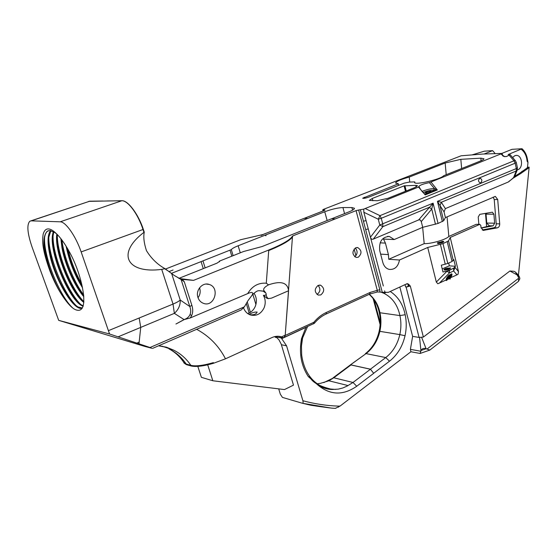 <?xml version="1.0" encoding="UTF-8"?>
<svg xmlns="http://www.w3.org/2000/svg" width="557" height="557" viewBox="0 0 557 557"><rect width="100%" height="100%" fill="white"/><g stroke="black" fill="none" stroke-linecap="round" stroke-linejoin="round"><path stroke-width="0.84" d="M63.275 297.09C58.318 289.842 53.945 281.334 50.151 271.565C41.893 248.847 42.179 240.749 43.181 234.128C44.783 228.6 48.041 227.465 52.943 230.73C58.582 234.831 64.327 242.365 70.175 253.317C82.937 276.711 91 317.434 74.561 309.253C71.435 307.499 67.675 303.44 63.275 297.09C52.469 281.09 42.91 252.613 44.414 238.856C44.797 234.845 45.925 232.227 47.805 231.002L48.403 230.689M57.058 234.26L54.927 232.589L49.803 230.535L47.289 231.176C41.907 236.92 42.861 250.385 50.151 271.565M82.415 307.993L78.029 306.984C71.839 302.904 65.482 293.866 58.945 279.872C51.634 263.266 48.215 249.167 48.696 237.588L50.875 230.675M53.493 231.246L54.036 231.531M50.562 230.612C47.714 234.33 47.317 241.599 49.364 252.425C54.126 278.813 74.429 312.512 82.401 308.021M83.244 305.856L82.081 305.25C69.604 298.677 50.743 255.482 52.964 236.328L53.813 231.879M53.444 231.67C46.586 247.245 69.507 302.27 83.139 306.218M83.856 301.859C71.303 291.903 55.261 252.989 57.204 235.082L57.267 234.476M56.828 234.065C54.057 251.562 70.92 292.815 83.815 302.423M83.738 295.851C79.414 290.594 75.299 283.715 71.4 275.221C65.608 262.243 62.28 250.288 61.409 239.357M60.866 238.654L61.994 247.928C65.092 264.979 74.861 286.486 83.808 296.686M82.234 286.354C75.007 274.413 69.897 261.463 66.896 247.517M66.137 246.271C69.172 261.275 74.638 275.109 82.533 287.781M437.927 243.325L437.384 242.796L443.163 241.334C444.152 241.501 443.922 241.919 442.467 242.573L437.927 243.325L442.954 242.344M443.156 242.246C440.427 242.225 438.582 242.636 437.621 243.486L437.684 243.562M446.937 271.078L442.968 271.99L441.304 265.216L447.814 263.447L452.047 261.498L453.788 259.548L455.417 266.281L453.69 268.265L446.937 271.078L449.408 272.965L449.513 270.389L446.979 271.231L436.326 282.086L437.844 283.771L446.227 279.927L446.359 278.465L448.197 275.861L451.748 273.828L451.316 274.476L451.274 273.981M446.011 269.999L448.072 269.567M450.502 267.896L445.182 268.69L444.068 269.456L449.137 268.258L450.028 268.634M444.068 269.456L444.061 269.47C443.999 270.215 445.356 270.242 448.127 269.553L450.571 268.028M451.316 274.476L452.11 274.42L451.56 275.116L449.596 274.81M450.014 268.725L450.021 268.571C449.262 267.91 447.654 267.952 445.182 268.69M331.617 218.783L348.891 211.89C352.672 210.351 354.517 209.14 354.426 208.262L351.892 207.552L342.931 207.552C337.723 207.803 331.659 209.202 324.745 211.751L238.145 245.776C234.434 247.259 232.151 248.54 231.301 249.633L171.41 273.376M265.974 235.353L265.473 235.548L265.94 235.785L266.016 234.81M304.219 218.344L324.251 210.497L325.016 210.003L322.747 209.829L323.513 209.335L461.112 155.793L482.571 154.059L502.129 153.426L429.37 182.612L434.439 188.565C430.679 188.614 426.565 189.561 422.081 191.406M165.457 269.052L240.721 239.698L262.765 234.581L304.115 218.344L307.694 218.4M516.262 162.435L515.434 160.764L513.972 160.792L515.155 163.187L516.262 162.435L517.432 167.796L516.325 168.555L516.207 170.999L517.286 169.899M480.67 182.8L480.043 182.898C477.913 181.171 477.99 179.633 480.266 178.282C482.216 179.493 482.348 181.004 480.67 182.8M509.899 271.001L423.39 337.055L419.094 337.431L412.633 336.358L410.405 349.35L410.913 351.752L420.103 353.458L421.085 350.464C422.115 348.494 423.793 347.923 426.112 348.745L429.858 350.061L518.56 281.292L518.518 277.379L515.364 272.025L514.014 271.301L509.899 271.001L517.342 275.033M429.37 182.612C423.264 183.859 419.741 185.168 418.808 186.539L419.073 186.818C420.841 190.076 422.645 192.409 424.483 193.808L425.207 194.901L425.597 194.059L424.497 193.822M394.217 239.545L422.707 227.319L438.053 223.454L443.664 220.753L445.419 217.571L495.347 196.419L497.714 199.517L499.706 223.858C499.72 225.996 498.954 227.319 497.408 227.827L483.253 230.396L480.983 227.367L480.809 225.355L479.668 224.387L450.23 237.47L448.538 240.861L442.982 243.646L427.72 247.468L399.487 260.008C398.137 266.712 394.711 269.846 389.211 269.4C386.071 268.551 383.947 266.246 382.833 262.486L379.742 250.706C378.844 241.654 382.046 236.906 389.364 236.474L394.217 239.545L383.488 239.092L385.423 243.096L388.424 254.612L388.744 259.27L399.487 260.008M422.707 227.319L421.28 221.595L431.745 209.049L433.095 203.159L418.676 219.918L373.301 239.113C371.923 239.614 370.969 238.981 370.44 237.205L383.334 285.992M517.425 167.768L517.174 170.17L514.584 176.666L513.47 177.934M435.477 224.276L431.745 209.049L429.155 207.343L382.847 226.671L382.777 224.081L381.267 218.281L379.978 215.656L378.266 219.207L381.267 218.281L515.155 163.187L516.325 168.555L437.447 201.349L439.995 205.596L441.325 202.261L437.447 201.349L442.362 221.595M502.038 153.321L511.974 149.339L522.027 148.733L508.13 154.561L510.135 154.7L506.585 156.489L504.684 156.635L501.042 154.129M504.517 156.614L506.585 156.489M504.454 156.601L506.821 156.399M504.412 156.594L503.451 156.259M502.449 155.619L502.825 155.89M430.122 192.033L431.188 191.309C429.043 191.114 427.038 191.615 425.165 192.833C425.917 193.175 427.567 192.903 430.122 192.033M424.699 193.961L425.597 194.059L435.553 190L435.797 189.199L434.432 188.572L433.68 190.125L437.308 189.965L435.797 189.199M419.073 186.818L363.728 209.119L363.853 212.287L378.266 219.207L379.783 225.007L382.847 226.671L373.301 239.113M349.873 365.301L366.053 353.618C373.037 348.202 377.653 340.759 379.888 331.29C381.253 325.023 381.28 318.848 379.965 312.755L379.233 312.393C380.57 318.555 380.542 324.828 379.157 331.213M369.298 294.27C374.75 298.803 378.307 304.964 379.965 312.755L399.933 315.582L405.183 314.733C402.969 304.289 397.99 296.54 390.234 291.478M420.103 353.458L429.858 350.061M350.945 364.898L370.44 369.187L373.698 373.322L370.454 369.235L353.006 382.471L356.745 386.245L373.698 373.322M448.476 275.569L451.943 275.457L451.33 275.993L448.308 276.154M439.389 283.151L449.408 272.965L453.621 270.987L454.999 267.492L449.471 270.236M450.731 274.204L451.386 274.274M447.18 277.101L451.483 276.446L450.787 277.017L447.006 277.755M447.633 276.683L451.024 276.07L451.483 276.446M448.956 275.214L451.337 275.095M451.56 275.116L451.943 275.457M448.044 276.369L451.024 276.07M449.325 274.977L451.553 275.214M450.787 277.017L450.759 277.56L449.464 278.291L450.258 278.479L449.952 279.148L449.534 278.57L446.637 279.941L446.77 280.491L446.011 280.415L448.336 279.134M446.547 278.152L450.697 277.156M446.415 278.354L450.954 277.289M446.512 279.565L449.471 278.604M449.541 278.591L450.258 278.479M446.011 280.415L446.087 279.99M446.498 279.614L449.492 278.403M444.04 269.825L450.021 268.69M449.053 269.212L444.862 270.054M449.603 278.848L450.321 278.737M453.69 268.265L453.621 270.987L456.928 274.873L446.491 279.558M446.596 278.556L450.759 277.56M445.189 270.061L448.705 269.351M444.006 269.546L449.13 268.258M443.664 220.753L439.995 205.596L444.054 211.918L445.363 208.624L508.325 181.993L513.38 177.996M423.39 337.055L410.314 286.082L408.539 284.126L407.083 283.694L388.375 292.334L382.297 292.321L365.65 229.533L368.261 228.948L370.44 237.205L379.783 225.007L433.095 203.159L438.053 223.454M479.883 224.332L476.207 224.325L448.831 236.453L447.055 216.868M422.652 227.347L424.197 243.646C431.195 243.931 446.136 239.566 448.831 236.453M424.197 243.646L388.744 259.27M418.627 187.173L425.207 194.901L437.308 189.965L431.111 182.167M404.097 185.857L415.863 185.356L417.569 185.753L414.84 187.535L388.041 198.264L377.326 200.729L369.305 200.395L372.285 198.459L404.097 185.857L405.461 191.295M478.839 224.311L478.219 217.021L479.779 214.361L492.367 212.189L493.906 214.215L494.644 223.204L493.119 225.843L481.102 228.092M514.752 176.242L518.887 173.735L520.53 173.673L528.502 168.082L526.859 168.158L527.507 167.239L529.15 167.17L528.502 168.082M513.22 178.115L520.53 173.673M518.887 173.735L526.859 168.158M527.59 160.144L527.98 162.463L527.507 167.239M517.272 169.948L517.885 169.746C523.483 167.803 522.292 155.312 516.499 155.396L514.821 155.688L512.586 157.506M421.28 221.595L420.243 219.931L418.676 219.918M436.326 282.086L427.72 247.468M493.154 197.087L494.226 199.552L496.217 223.789C496.238 225.919 495.472 227.242 493.927 227.743L482.237 229.95M486.804 223.378L486.003 213.839L486.804 223.378L489.561 225.891L481.081 227.987M486.003 213.839L487.006 213.08M495.117 153.516L492.632 150.627L484.124 153.99M445.363 208.624L441.325 202.261L516.207 170.999L513.561 177.627L509.14 181.443M521.199 149.29C524.645 151.922 526.623 155.918 527.117 161.286L527.465 159.963M369.702 294.082L370.099 292.46L377.277 290.322L379.839 289.779L379.937 292.049L377.159 291.959M379.937 292.049L382.297 292.321M381.211 292.195L383.961 293.344C392.295 297.542 397.621 304.958 399.933 315.582C401.256 321.828 401.214 328.17 399.822 334.604L379.157 331.227C376.887 340.787 372.285 348.271 365.364 353.681M368.261 228.948L366.06 220.614L368.261 228.948M407.285 283.631L407.828 283.875L406.004 284.188M363.853 212.287L366.06 220.614L363.442 221.206L365.65 229.533M407.828 283.875C408.692 286.026 407.954 287.043 405.607 286.925L406.081 286.973L419.094 337.431M363.728 209.119L358.652 210.031L379.839 289.779M178.853 278.382L216.931 263.189L219.653 261.372L219.333 261.163L243.555 251.513L262.117 246.528L331.512 218.783L335.405 218.88L356.048 210.63L377.277 290.322L377.075 291.959M412.633 336.358L399.829 287.043M354.718 256.763C357.685 254.027 357.859 251.123 355.255 248.039M358.248 257.23C362.057 253.588 361.89 250.378 357.733 247.593L355.714 247.809C351.899 251.416 352.052 254.626 356.16 257.445L358.248 257.23M408.539 284.126C409.026 286.04 408.204 286.994 406.081 286.973L410.314 286.082M385.987 292.425L383.961 293.344M456.928 274.873L458.049 274.239L458.488 271.656L454.958 267.332M455.417 266.281L449.311 265.849L448.705 263.043M450.23 237.47L458.488 271.656M398.373 183.803L395.526 183.023C396.326 181.345 400.901 179.361 409.249 177.07L445.161 163.006L460.834 159.33L480.851 158.153L483.956 158.766C483.873 159.344 482.654 160.117 480.294 161.07L443.685 175.713C440.893 179.403 413.705 185.585 414.596 182.355L414.777 181.895L409.221 182.083L404.201 183.142L368.574 197.192C365.51 198.236 363.547 198.577 362.684 198.208L398.373 183.803L398.527 185.377M409.249 177.07L409.736 182.062M437.384 242.796L443.769 241.703M438.526 243.555L441.952 242.782M437.788 243.569L442.724 242.469M441.952 241.355L443.469 241.39M444.054 211.918L445.419 217.571M529.15 167.17L518.442 275.165M442.209 268.906L449.311 265.849M356.048 210.63L358.652 210.031M472.044 154.909L484.298 151.177L492.632 150.627M335.411 408.302L340.111 406.046L410.913 351.752M318.089 385.207L308.32 376.602C311.655 376.678 308.689 383.745 332.369 389.489C327.502 389.468 322.747 388.041 318.089 385.207C330.336 395.261 343.223 395.609 356.745 386.245M302.583 337.995L301.414 338.914L302.562 338.078L307.52 326.674M340.111 406.046L338.496 406.116C326.667 405.733 314.802 403.943 302.897 400.748L286.57 345.834L281.25 337.96L281.494 337.465M335.398 218.845L292.516 236.036C290.51 239.649 282.531 244.335 268.578 250.086L193.551 280.373L181.06 279.308L174.244 275.45L164.997 268.669L161.718 269.386C126.564 273.967 116.135 253.428 143.943 232.366L144.263 232.13C143.26 236.976 143.998 243.151 146.463 250.657C151.281 258.497 157.457 264.498 164.997 268.669M283.903 337.375L284.425 337.305L285.198 335.432L292.516 236.036M318.131 285.393C314.245 288.916 314.294 292.153 318.284 295.106L320.825 294.925C324.71 291.36 324.634 288.122 320.595 285.198L318.131 285.393M317.003 294.444L317.017 294.437C320.442 291.791 320.797 288.784 318.082 285.414M333.107 377.82L350.019 365.197L350.966 364.953L370.454 369.235M179.048 278.479L193.551 280.373M173.053 270.006L168.924 271.628L173.053 270.006M263.001 234.678L261.115 235.416L262.995 234.678M144.263 232.13L143.344 229.38C138.317 214.041 127.88 200.248 121.892 200.722L88.772 201.349M166.968 270.229L164.761 268.752M213.387 362.628L213.589 363.261C203.465 366.179 195.953 367.084 191.051 365.97L186.372 364.633L183.984 362.99L183.782 362.377L186.163 364.013L190.842 365.343C195.591 366.485 203.103 365.58 213.387 362.628M183.845 362.516L183.984 362.99M197.819 366.381L201.383 377.326L212.837 380.765L284.46 389.573L293.476 385.131L281.188 344.059L278.932 339.784L276.098 336.985M207.705 364.821L212.837 380.765M198.041 297.73C200.221 294.674 200.729 291.367 199.552 287.809M197.951 297.452C195.305 290.176 202.644 281.842 209.293 284.467C220.502 287.795 214.097 307.861 203.256 303.273C200.687 302.228 198.919 300.286 197.951 297.452M292.662 236.523C290.65 240.144 282.671 244.822 268.718 250.566L268.578 250.086M182.473 279.67L184.304 281.814L181.06 279.308M184.304 281.814L191.866 305.333C193.042 309.093 192.987 312.484 191.699 315.513L190.25 317.956L247.691 293.616C251.945 291.701 253.463 292.167 252.23 295.008L247.949 300.71L244.384 306.837L241.174 309.977L180.05 336.519M190.25 317.956L184.242 319.579L175.956 324.014L184.075 319.593L174.355 313.361C178.47 309.678 180.426 305.236 180.224 300.035C178.929 301.267 176.534 302.611 173.039 304.066L161.718 269.386M219.514 261.755L219.333 261.163M247.663 313.535C251.103 312.428 253.63 310.068 255.252 306.461C257.097 301.65 256.666 297.215 253.964 293.156M205.15 267.889L202.992 261.01M262.048 235.047L261.205 235.381M285.198 335.432L313.883 322.259L314.322 323.345M301.685 355.366L301.448 346.029L302.367 338.343M247.691 293.616C252.14 286.096 258.344 282.629 266.295 283.207L268.509 284.85C280.937 280.561 287.628 282.531 288.568 290.747L285.198 335.398L284.223 337.229M301.414 338.914L305.849 327.446M281.939 338.572L306.162 327.293M323.784 382.589L333.775 377.785L353.006 382.471L347.213 386.043L342.868 387.964L338.371 389.113L332.369 389.489M317.163 383.787L320.435 383.348L328.902 380.786L348.055 385.569M274.538 336.644L275.924 337.556L276.147 336.929L281.25 337.96M213.582 363.241L225.488 358.812L272.157 337.486C275.318 336.087 278.458 335.878 281.57 336.874L283.137 337.73L280.93 337.417L281.257 337.869L281.445 337.451M276.147 336.929L281.257 337.869M288.568 290.747L271.447 298.155L268.279 298.594C266.782 297.389 266.079 295.809 266.162 293.859C266.142 295.001 265.223 295.488 263.405 295.335L267.095 298.385L268.592 298.67M263.405 295.335C265.564 299.29 265.786 303.474 264.074 307.868C260.878 314.113 256.241 316.446 250.163 314.879C247.064 313.668 244.864 311.356 243.569 307.937M259.311 290.705L264.498 291.241C262.584 289.529 263.921 287.398 268.509 284.85M263.412 291.353L265.835 293.052L264.498 291.241M266.162 293.859L265.835 293.052M249.815 314.74C253.867 315.095 256.311 314.204 257.139 312.052C254.646 311.906 251.966 312.686 249.083 314.406M109.555 333.991L150.007 347.505L151.762 348.25L144.911 346.447L58.687 320.359L109.555 333.991L81.155 251.917C75.773 236.084 65.587 221.589 60.198 221.811L31.276 220.844L29.869 221.206C26.632 224.603 27.363 233.209 32.062 247.036L58.687 320.359M184.075 319.593C186.999 318.576 188.976 316.912 190.014 314.594C191.002 312.261 190.933 309.567 189.798 306.524L181.088 279.461L174.244 275.45M191.866 305.333L189.798 306.524L180.224 300.035L171.64 273.55M57.322 234.532C56.863 253.56 71.171 288.881 83.87 301.727M53.089 235.145C52.107 255.823 69.973 296.999 83.07 306.434M48.835 236.405C47.965 255.677 63.54 293.664 76.511 305.953M68.1 249.557C71.178 261.846 75.696 273.292 81.663 283.896M61.938 240.067C63.832 257.104 73.531 281.494 83.647 294.911M44.553 237.665C43.641 257.09 59.71 295.99 72.709 307.972M138.992 343.801L140.733 327.391L174.355 313.361L173.039 304.066L139.173 318.005L140.733 327.391L118.168 336.804M302.897 400.748C303.245 402.614 303.133 403.456 302.548 403.289L331.373 408.107M278.695 388.856L280.324 394.217L282.441 397.399L302.416 403.261M414.868 182.787L414.777 181.895M518.56 281.292L519.681 278.883M324.745 211.751L327.154 220.523M265.473 235.548L265.327 235.075M255.921 304.512L252.829 294.284M240.283 252.822L238.145 245.776M509.272 155.403L513.972 160.792L379.978 215.656L365.246 208.576M518.72 278.18L427.066 349.037M447.814 263.447L442.982 243.646M440.42 244.481L445.273 264.29M502.129 153.426L502.532 155.264M423.16 192.569C426.92 190.988 430.429 190.174 433.68 190.125M370.44 369.187L385.764 357.559L389.489 361.214C397.329 355.004 402.509 346.51 405.036 335.732L399.822 334.604C397.538 344.33 392.852 351.982 385.764 357.559L366.053 353.618L350.235 364.974M419.553 337.34L420.925 350.764M410.405 349.35L420.653 351.223M421.085 350.464L426.126 348.752M426.112 348.745L421.607 337.312M373.677 373.267L389.489 361.214M447.25 241.738L452.047 261.498M453.321 260.579L448.538 240.861M509.641 180.774L508.325 181.993M384.622 290.851L385.033 292.404M479.668 224.387L476.207 224.325M415.863 185.356L416.246 186.908M404.911 185.669L406.241 190.981M483.908 230.382L483.065 230.361M518.518 277.379L518.142 274.852L515.524 272.185M527.117 161.286L527.98 162.463M497.408 227.827L493.927 227.743M493.119 225.843L489.506 225.766M494.644 223.204L486.79 223.058M499.706 223.858L496.217 223.789M497.714 199.517L494.226 199.552M493.906 214.215L486.045 214.16M380.64 254.124L388.424 254.612M380.208 322.705L374.102 299.938M521.944 171.298L523.58 171.229M323.053 209.912L323.318 210.859M380.118 242.845L385.423 243.096M405.023 284.641L405.607 286.925M360.483 210.038L363.442 221.206M405.036 335.732C406.575 328.63 406.624 321.633 405.183 314.733M445.161 163.006L446.213 174.703M351.892 207.552L352.588 210.156M342.931 207.552L344.567 213.616M354.12 249.028L355.923 255.719M372.285 198.459L372.891 200.771M364.167 197.255L364.438 198.299M480.851 158.153L481.074 160.75M485.488 213.352L486.63 226.943M460.834 159.33L461.642 168.534M301.483 338.879C298.928 353.173 301.205 365.747 308.32 376.602M313.57 323.889L313.883 322.259C317.504 317.88 321.661 314.608 326.367 312.442L370.099 292.46M326.367 312.442L326.033 314.071M328.902 380.786L333.775 377.785L350.966 364.953M158.564 345.8L166.306 347.29L173.582 350.095C180.649 353.632 186.4 358.715 190.842 365.343L191.051 365.97M184.158 362.948C180.176 356.821 175.121 352.128 168.994 348.877C176.019 352.393 181.742 357.434 186.163 364.013L186.372 364.633M143.943 232.366L143.003 229.505C138.101 214.111 127.783 200.276 121.788 200.757L107.278 200.966M60.198 221.811L121.892 200.722M268.718 250.566L266.295 283.207M81.155 251.917L143.344 229.38M102.934 201.021L89.802 201.181M31.276 220.844L89.705 201.209L30.913 220.857M250.406 312.289L247.217 301.831M233.139 255.663L231.301 249.633M231.837 256.185L230.048 250.337M249.174 312.964L246.278 303.468M201.091 261.672L203.277 268.634M335.627 389.42L329.027 388.911L322.677 386.948C310.813 381.253 303.795 370.496 301.609 354.656M286.57 345.834L281.41 344.734M281.57 336.874L285.212 335.196M225.488 358.812C219.075 346.384 209.878 336.776 197.895 329.988L196.544 329.257M276.314 336.867L275.638 336.414M150.007 347.505L244.384 306.837M158.696 345.744L166.473 347.206L173.582 350.095L162.052 346.175M191.699 315.513L190.014 314.594M136.876 343.091L139.173 342.116M108.538 330.614L139.173 318.005M338.273 407.271L338.496 406.116M47.805 231.002L47.289 231.176M510.156 154.714L515.406 160.736M502.532 155.243L502.88 155.932M369.11 294.354C374.207 298.726 377.576 304.735 379.233 312.38M450.745 274.956L451.323 275.088M446.526 279.53L446.881 279.224M515.671 155.445L516.499 155.396M495.347 196.419L494.901 196.426M527.549 160.207C526.943 155.389 525.105 151.567 522.034 148.733M373.127 298.58L380.118 324.634M513.463 177.934L514.577 176.673M322.747 209.829L323.06 210.964M387.477 236.398L389.364 236.474M377.423 291.959L369.862 294.012L326.186 314.002C321.751 316.035 317.817 319.133 314.371 323.29L284.425 337.305M356.779 247.545L357.733 247.593M209.293 284.467L206.208 284.056M319.488 285.073L320.595 285.198M301.448 346.029L302.576 338.071M283.137 337.73L284.411 337.145M267.095 298.385L268.279 298.594M252.237 294.994C257.724 289.814 257.87 290.51 262.82 291.144L259.444 290.698M278.068 336.254L282.079 337.062M187.967 333.1L152.541 348.404M302.548 403.289L310.931 405.266L321.264 406.777C324.738 407.16 332.828 408.546 335.815 408.288M519.632 279.315C520.147 278.625 519.716 277.205 518.33 275.04M52.943 230.73L54.927 232.589"/></g></svg>
